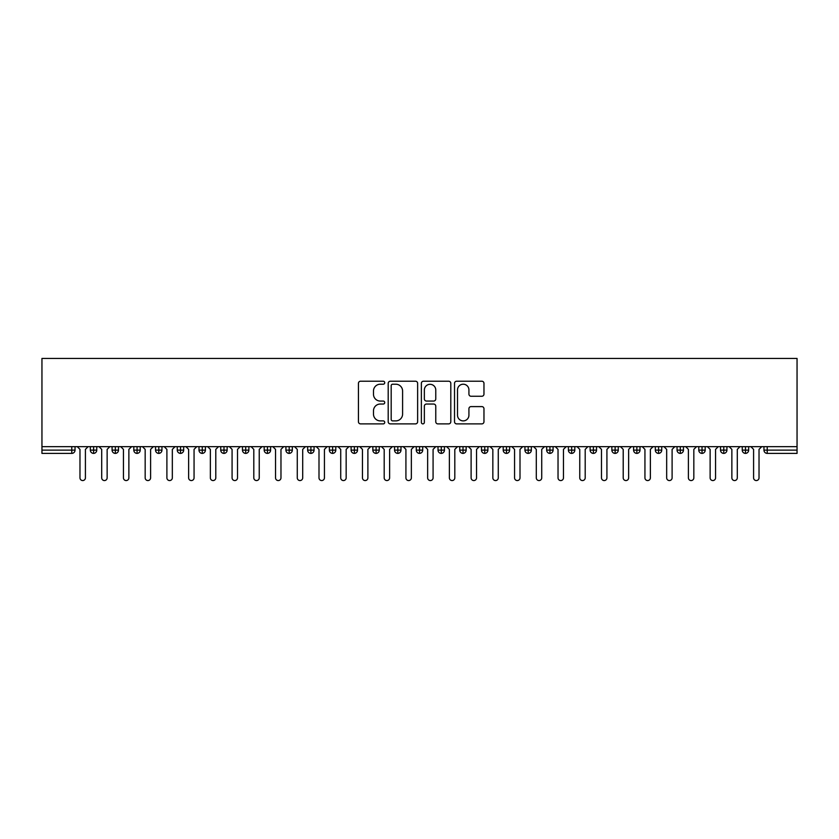 <?xml version="1.0" encoding="UTF-8"?>
<svg xmlns="http://www.w3.org/2000/svg" width="839" height="839" viewBox="0 0 839 839"><rect width="100%" height="100%" fill="white"/><g stroke="black" fill="none" stroke-linecap="round" stroke-linejoin="round"><path stroke-width="1.26" d="M384.734 382.71A1.489 1.489 0 0 0 383.245 381.221L360.581 381.221A2.129 2.129 0 0 0 358.442 383.36L358.442 421.744A2.129 2.129 0 0 0 360.581 423.884L383.245 423.884A1.489 1.489 0 0 0 384.734 422.384A1.489 1.489 0 0 0 383.245 420.895L380.308 420.895A6.827 6.827 0 0 1 373.481 414.067L373.481 410.869A6.827 6.827 0 0 1 380.308 404.041L383.245 404.041A1.489 1.489 0 0 0 384.734 402.552A1.489 1.489 0 0 0 383.245 401.063L380.308 401.063A6.827 6.827 0 0 1 373.481 394.236L373.481 391.037A6.827 6.827 0 0 1 380.308 384.21L383.245 384.21A1.489 1.489 0 0 0 384.734 382.71M481.838 396.26A2.129 2.129 0 0 0 483.967 394.131L483.967 383.36A2.129 2.129 0 0 0 481.838 381.221L456.668 381.221A2.129 2.129 0 0 0 454.528 383.36L454.528 421.744A2.129 2.129 0 0 0 456.668 423.884L481.838 423.884A2.129 2.129 0 0 0 483.967 421.744L483.967 408.74A2.129 2.129 0 0 0 481.838 406.6L471.067 406.6A2.129 2.129 0 0 0 468.928 408.74L468.928 415.19A5.705 5.705 0 0 1 463.222 420.895A5.705 5.705 0 0 1 457.517 415.19L457.517 389.915A5.705 5.705 0 0 1 463.222 384.21A5.705 5.705 0 0 1 468.928 389.915L468.928 394.131A2.129 2.129 0 0 0 471.067 396.26L481.838 396.26M41.95 446.663L41.95 358.442L797.05 358.442L797.05 446.663L41.95 446.663L41.95 450.134L71.776 450.134L71.776 446.663M417.633 383.36A2.129 2.129 0 0 0 415.504 381.221L390.334 381.221A2.129 2.129 0 0 0 388.195 383.36L388.195 421.744A2.129 2.129 0 0 0 390.334 423.884L415.504 423.884A2.129 2.129 0 0 0 417.633 421.744L417.633 383.36M423.496 381.221L448.666 381.221A2.129 2.129 0 0 1 450.805 383.36L450.805 421.744A2.129 2.129 0 0 1 448.666 423.884L437.895 423.884A2.129 2.129 0 0 1 435.766 421.744L435.766 406.181A2.129 2.129 0 0 0 433.627 404.041L426.485 404.041A2.129 2.129 0 0 0 424.356 406.181L424.356 422.384A1.489 1.489 0 0 1 422.856 423.884A1.489 1.489 0 0 1 421.367 422.384L421.367 383.36A2.129 2.129 0 0 1 423.496 381.221M75.038 450.134L71.776 450.134L71.776 453.396A3.262 3.262 0 0 0 75.038 450.134L75.038 446.663L75.038 450.134A3.262 3.262 0 0 1 71.776 453.396L41.95 453.396L41.95 450.134M797.05 453.396L767.224 453.396A3.262 3.262 0 0 1 763.962 450.134L763.962 446.663L763.962 450.134A3.262 3.262 0 0 0 767.224 453.396L767.224 450.134L797.05 450.134L797.05 453.396M797.05 446.663L797.05 450.134M93.611 446.663L93.611 453.396A3.262 3.262 0 0 1 90.35 450.134L90.35 446.663L90.35 450.134A3.262 3.262 0 0 0 93.611 453.396A3.262 3.262 0 0 0 96.758 450.144L96.758 446.663M115.342 446.663L115.342 453.396A3.262 3.262 0 0 1 112.08 450.134L112.08 446.663L112.08 450.134A3.262 3.262 0 0 0 115.342 453.396A3.262 3.262 0 0 0 118.488 450.144L118.488 446.663M137.072 446.663L137.072 453.396A3.262 3.262 0 0 1 133.81 450.134L133.81 446.663L133.81 450.134A3.262 3.262 0 0 0 137.072 453.396A3.262 3.262 0 0 0 140.218 450.144L140.218 446.663M158.802 446.663L158.802 453.396A3.262 3.262 0 0 1 155.54 450.134L155.54 446.663L155.54 450.134A3.262 3.262 0 0 0 158.802 453.396A3.262 3.262 0 0 0 161.948 450.144L161.948 446.663M180.532 446.663L180.532 453.396A3.262 3.262 0 0 1 177.27 450.134L177.27 446.663L177.27 450.134A3.262 3.262 0 0 0 180.532 453.396A3.262 3.262 0 0 0 183.678 450.144L183.678 446.663M202.262 446.663L202.262 453.396A3.262 3.262 0 0 1 199 450.134L199 446.663L199 450.134A3.262 3.262 0 0 0 202.262 453.396A3.262 3.262 0 0 0 205.408 450.144L205.408 446.663M223.992 446.663L223.992 453.396A3.262 3.262 0 0 1 220.73 450.134L220.73 446.663L220.73 450.134A3.262 3.262 0 0 0 223.992 453.396A3.262 3.262 0 0 0 227.138 450.144L227.138 446.663M245.722 446.663L245.722 453.396A3.262 3.262 0 0 1 242.461 450.134L242.461 446.663L242.461 450.134A3.262 3.262 0 0 0 245.722 453.396A3.262 3.262 0 0 0 248.868 450.144L248.868 446.663M267.452 446.663L267.452 453.396A3.262 3.262 0 0 1 264.191 450.134L264.191 446.663L264.191 450.134A3.262 3.262 0 0 0 267.452 453.396A3.262 3.262 0 0 0 270.598 450.144L270.598 446.663M289.182 446.663L289.182 453.396A3.262 3.262 0 0 1 285.921 450.134L285.921 446.663L285.921 450.134A3.262 3.262 0 0 0 289.182 453.396A3.262 3.262 0 0 0 292.329 450.144L292.329 446.663M310.902 446.663L310.902 453.396A3.262 3.262 0 0 1 307.651 450.134L307.651 446.663L307.651 450.134A3.262 3.262 0 0 0 310.902 453.396A3.262 3.262 0 0 0 314.059 450.144L314.059 446.663M332.632 446.663L332.632 453.396A3.262 3.262 0 0 1 329.381 450.134L329.381 446.663L329.381 450.134A3.262 3.262 0 0 0 332.632 453.396A3.262 3.262 0 0 0 335.789 450.144L335.789 446.663M354.362 446.663L354.362 453.396A3.262 3.262 0 0 1 351.111 450.134A3.262 3.262 0 0 0 354.362 453.396A3.262 3.262 0 0 1 351.111 450.134L351.111 446.663M357.519 446.663L357.519 450.144A3.262 3.262 0 0 1 354.362 453.396A3.262 3.262 0 0 0 357.519 450.144L351.111 450.134M376.092 453.396A3.262 3.262 0 0 1 372.841 450.134L372.841 446.663L372.841 450.134A3.262 3.262 0 0 0 376.092 453.396A3.262 3.262 0 0 0 379.249 450.144L379.249 446.663L379.249 450.134A3.262 3.262 0 0 1 376.092 453.396L376.092 450.134L379.249 450.134M397.822 446.663L397.822 453.396A3.262 3.262 0 0 1 394.561 450.134L394.561 446.663L394.561 450.134A3.262 3.262 0 0 0 397.822 453.396A3.262 3.262 0 0 0 400.979 450.144L400.979 446.663M419.552 446.663L419.552 453.396A3.262 3.262 0 0 1 416.291 450.134L416.291 446.663L416.291 450.134A3.262 3.262 0 0 0 419.552 453.396A3.262 3.262 0 0 0 422.709 450.144L422.709 446.663M441.283 446.663L441.283 450.134L438.021 450.134L438.021 446.663L438.021 450.134A3.262 3.262 0 0 0 441.283 453.396A3.262 3.262 0 0 0 444.439 450.144L444.439 446.663L444.439 450.134A3.262 3.262 0 0 1 441.283 453.396A3.262 3.262 0 0 1 438.021 450.134A3.262 3.262 0 0 0 441.283 453.396L441.283 450.134L444.439 450.134M463.013 446.663L463.013 453.396A3.262 3.262 0 0 1 459.751 450.134L459.751 446.663L459.751 450.134A3.262 3.262 0 0 0 463.013 453.396A3.262 3.262 0 0 0 466.159 450.144L466.159 446.663M484.743 446.663L484.743 453.396A3.262 3.262 0 0 1 481.481 450.134L481.481 446.663L481.481 450.134A3.262 3.262 0 0 0 484.743 453.396A3.262 3.262 0 0 0 487.889 450.144L487.889 446.663M506.473 446.663L506.473 453.396A3.262 3.262 0 0 1 503.211 450.134L503.211 446.663L503.211 450.134A3.262 3.262 0 0 0 506.473 453.396A3.262 3.262 0 0 0 509.619 450.144L509.619 446.663M528.203 446.663L528.203 453.396A3.262 3.262 0 0 1 524.941 450.134L524.941 446.663M531.349 446.663L531.349 450.134A3.262 3.262 0 0 1 528.203 453.396A3.262 3.262 0 0 0 531.349 450.144L524.941 450.134A3.262 3.262 0 0 0 528.203 453.396M549.933 446.663L549.933 453.396A3.262 3.262 0 0 1 546.671 450.134L546.671 446.663L546.671 450.134A3.262 3.262 0 0 0 549.933 453.396A3.262 3.262 0 0 0 553.079 450.144L553.079 446.663M571.663 446.663L571.663 453.396A3.262 3.262 0 0 1 568.402 450.134L568.402 446.663M574.809 446.663L574.809 450.134A3.262 3.262 0 0 1 571.663 453.396A3.262 3.262 0 0 0 574.809 450.144L568.402 450.134A3.262 3.262 0 0 0 571.663 453.396M593.393 446.663L593.393 453.396A3.262 3.262 0 0 1 590.132 450.134L590.132 446.663M596.539 446.663L596.539 450.134A3.262 3.262 0 0 1 593.393 453.396A3.262 3.262 0 0 0 596.539 450.144L590.132 450.134A3.262 3.262 0 0 0 593.393 453.396M615.123 446.663L615.123 453.396A3.262 3.262 0 0 1 611.862 450.134A3.262 3.262 0 0 0 615.123 453.396A3.262 3.262 0 0 1 611.862 450.134L611.862 446.663M618.27 446.663L618.27 450.144L618.27 446.663M636.853 446.663L636.853 453.396A3.262 3.262 0 0 1 633.592 450.134L633.592 446.663M640 446.663L640 450.134A3.262 3.262 0 0 1 636.853 453.396A3.262 3.262 0 0 0 640 450.144L633.592 450.134A3.262 3.262 0 0 0 636.853 453.396M658.584 446.663L658.584 453.396A3.262 3.262 0 0 1 655.322 450.134L655.322 446.663M661.73 446.663L661.73 450.134A3.262 3.262 0 0 1 658.584 453.396A3.262 3.262 0 0 0 661.73 450.144L655.322 450.134A3.262 3.262 0 0 0 658.584 453.396M680.303 446.663L680.303 453.396A3.262 3.262 0 0 1 677.052 450.134L677.052 446.663M683.46 446.663L683.46 450.134A3.262 3.262 0 0 1 680.303 453.396A3.262 3.262 0 0 0 683.46 450.144L677.052 450.134A3.262 3.262 0 0 0 680.303 453.396M702.033 446.663L702.033 453.396A3.262 3.262 0 0 1 698.782 450.134L698.782 446.663M705.19 446.663L705.19 450.134A3.262 3.262 0 0 1 702.033 453.396A3.262 3.262 0 0 0 705.19 450.144L698.782 450.134A3.262 3.262 0 0 0 702.033 453.396M723.763 446.663L723.763 453.396A3.262 3.262 0 0 1 720.512 450.134L720.512 446.663M726.92 446.663L726.92 450.144L726.92 446.663M745.493 446.663L745.493 453.396A3.262 3.262 0 0 1 742.242 450.134L742.242 446.663M748.65 446.663L748.65 450.134A3.262 3.262 0 0 1 745.493 453.396A3.262 3.262 0 0 0 748.65 450.144L742.242 450.134A3.262 3.262 0 0 0 745.493 453.396M376.092 446.663L376.092 450.134L372.841 450.134M615.123 453.396A3.262 3.262 0 0 0 618.27 450.144A3.262 3.262 0 0 1 615.123 453.396M723.763 453.396A3.262 3.262 0 0 0 726.92 450.144A3.262 3.262 0 0 1 723.763 453.396A3.262 3.262 0 0 1 720.512 450.134L726.92 450.134M392.683 384.21A1.489 1.489 0 0 0 391.184 385.699L391.184 419.406A1.489 1.489 0 0 0 392.683 420.895L395.767 420.895A6.827 6.827 0 0 0 402.594 414.067L402.594 391.037A6.827 6.827 0 0 0 395.767 384.21L392.683 384.21M435.766 390.02A5.705 5.705 0 0 0 430.061 384.314A5.705 5.705 0 0 0 424.356 390.02L424.356 398.924A2.129 2.129 0 0 0 426.485 401.063L433.627 401.063A2.129 2.129 0 0 0 435.766 398.924L435.766 390.02M79.978 477.842L79.978 449.379L79.978 477.842A2.716 2.716 0 0 0 82.694 480.558A2.716 2.716 0 0 0 85.41 477.842L85.41 449.379L85.41 477.842M88.126 446.663L85.41 449.379M79.978 449.379L77.261 446.663M101.708 477.842L101.708 449.379L101.708 477.842A2.716 2.716 0 0 0 104.424 480.558A2.716 2.716 0 0 0 107.14 477.842L107.14 449.379L107.14 477.842M123.438 477.842L123.438 449.379L123.438 477.842A2.716 2.716 0 0 0 126.154 480.558A2.716 2.716 0 0 0 128.87 477.842L128.87 449.379L128.87 477.842M145.168 477.842L145.168 449.379L145.168 477.842A2.716 2.716 0 0 0 147.884 480.558A2.716 2.716 0 0 0 150.601 477.842L150.601 449.379L150.601 477.842M166.898 477.842L166.898 449.379L166.898 477.842A2.716 2.716 0 0 0 169.614 480.558A2.716 2.716 0 0 0 172.331 477.842L172.331 449.379L172.331 477.842M109.857 446.663L107.14 449.379M101.708 449.379L98.992 446.663M131.587 446.663L128.87 449.379M123.438 449.379L120.722 446.663M153.317 446.663L150.601 449.379M145.168 449.379L142.452 446.663M175.047 446.663L172.331 449.379M166.898 449.379L164.182 446.663M188.628 477.842L188.628 449.379L188.628 477.842A2.716 2.716 0 0 0 191.344 480.558A2.716 2.716 0 0 0 194.061 477.842L194.061 449.379L194.061 477.842M196.777 446.663L194.061 449.379M188.628 449.379L185.912 446.663M210.358 477.842L210.358 449.379L210.358 477.842A2.716 2.716 0 0 0 213.075 480.558A2.716 2.716 0 0 0 215.791 477.842L215.791 449.379L215.791 477.842M232.078 477.842L232.078 449.379L232.078 477.842A2.716 2.716 0 0 0 234.794 480.558A2.716 2.716 0 0 0 237.51 477.842L237.51 449.379L237.51 477.842M253.808 477.842L253.808 449.379L253.808 477.842A2.716 2.716 0 0 0 256.524 480.558A2.716 2.716 0 0 0 259.241 477.842L259.241 449.379L259.241 477.842M275.538 477.842L275.538 449.379L275.538 477.842A2.716 2.716 0 0 0 278.254 480.558A2.716 2.716 0 0 0 280.971 477.842L280.971 449.379L280.971 477.842M218.507 446.663L215.791 449.379M210.358 449.379L207.642 446.663M240.227 446.663L237.51 449.379M232.078 449.379L229.372 446.663M261.957 446.663L259.241 449.379M253.808 449.379L251.092 446.663M283.687 446.663L280.971 449.379M275.538 449.379L272.822 446.663M297.268 477.842L297.268 449.379L297.268 477.842A2.716 2.716 0 0 0 299.984 480.558A2.716 2.716 0 0 0 302.701 477.842L302.701 449.379L302.701 477.842M318.998 477.842L318.998 449.379L318.998 477.842A2.716 2.716 0 0 0 321.715 480.558A2.716 2.716 0 0 0 324.431 477.842L324.431 449.379L324.431 477.842M340.728 477.842L340.728 449.379L340.728 477.842A2.716 2.716 0 0 0 343.445 480.558A2.716 2.716 0 0 0 346.161 477.842L346.161 449.379L346.161 477.842M362.458 477.842L362.458 449.379L362.458 477.842A2.716 2.716 0 0 0 365.175 480.558A2.716 2.716 0 0 0 367.891 477.842L367.891 449.379L367.891 477.842M384.189 477.842L384.189 449.379L384.189 477.842A2.716 2.716 0 0 0 386.905 480.558A2.716 2.716 0 0 0 389.621 477.842L389.621 449.379L389.621 477.842M305.417 446.663L302.701 449.379M297.268 449.379L294.552 446.663M327.147 446.663L324.431 449.379M318.998 449.379L316.282 446.663M348.877 446.663L346.161 449.379M340.728 449.379L338.012 446.663M370.607 446.663L367.891 449.379M362.458 449.379L359.742 446.663M392.337 446.663L389.621 449.379M384.189 449.379L381.472 446.663M405.919 477.842L405.919 449.379L405.919 477.842A2.716 2.716 0 0 0 408.635 480.558A2.716 2.716 0 0 0 411.351 477.842L411.351 449.379L411.351 477.842M414.067 446.663L411.351 449.379M405.919 449.379L403.202 446.663M427.649 477.842L427.649 449.379L427.649 477.842A2.716 2.716 0 0 0 430.365 480.558A2.716 2.716 0 0 0 433.081 477.842L433.081 449.379L433.081 477.842M435.798 446.663L433.081 449.379M427.649 449.379L424.933 446.663M449.379 477.842L449.379 449.379L449.379 477.842A2.716 2.716 0 0 0 452.095 480.558A2.716 2.716 0 0 0 454.811 477.842L454.811 449.379L454.811 477.842M457.528 446.663L454.811 449.379M449.379 449.379L446.663 446.663M471.109 477.842L471.109 449.379L471.109 477.842A2.716 2.716 0 0 0 473.825 480.558A2.716 2.716 0 0 0 476.542 477.842L476.542 449.379L476.542 477.842M479.258 446.663L476.542 449.379M471.109 449.379L468.393 446.663M492.839 477.842L492.839 449.379L492.839 477.842A2.716 2.716 0 0 0 495.555 480.558A2.716 2.716 0 0 0 498.272 477.842L498.272 449.379L498.272 477.842M500.988 446.663L498.272 449.379M492.839 449.379L490.123 446.663M514.569 477.842L514.569 449.379L514.569 477.842A2.716 2.716 0 0 0 517.285 480.558A2.716 2.716 0 0 0 520.002 477.842L520.002 449.379L520.002 477.842M522.718 446.663L520.002 449.379M514.569 449.379L511.853 446.663M536.299 477.842L536.299 449.379L536.299 477.842A2.716 2.716 0 0 0 539.016 480.558A2.716 2.716 0 0 0 541.732 477.842L541.732 449.379L541.732 477.842M544.448 446.663L541.732 449.379M536.299 449.379L533.583 446.663M558.029 477.842L558.029 449.379L558.029 477.842A2.716 2.716 0 0 0 560.746 480.558A2.716 2.716 0 0 0 563.462 477.842L563.462 449.379L563.462 477.842M566.178 446.663L563.462 449.379M558.029 449.379L555.313 446.663M579.759 477.842L579.759 449.379L579.759 477.842A2.716 2.716 0 0 0 582.476 480.558A2.716 2.716 0 0 0 585.192 477.842L585.192 449.379L585.192 477.842M587.908 446.663L585.192 449.379M579.759 449.379L577.043 446.663M601.49 477.842L601.49 449.379L601.49 477.842A2.716 2.716 0 0 0 604.206 480.558A2.716 2.716 0 0 0 606.922 477.842L606.922 449.379L606.922 477.842M609.628 446.663L606.922 449.379M601.49 449.379L598.773 446.663M623.209 477.842L623.209 449.379L623.209 477.842A2.716 2.716 0 0 0 625.925 480.558A2.716 2.716 0 0 0 628.642 477.842L628.642 449.379L628.642 477.842M631.358 446.663L628.642 449.379M623.209 449.379L620.493 446.663M644.939 477.842L644.939 449.379L644.939 477.842A2.716 2.716 0 0 0 647.656 480.558A2.716 2.716 0 0 0 650.372 477.842L650.372 449.379L650.372 477.842M653.088 446.663L650.372 449.379M644.939 449.379L642.223 446.663M666.669 477.842L666.669 449.379L666.669 477.842A2.716 2.716 0 0 0 669.386 480.558A2.716 2.716 0 0 0 672.102 477.842L672.102 449.379L672.102 477.842M674.818 446.663L672.102 449.379M666.669 449.379L663.953 446.663M688.399 477.842L688.399 449.379L688.399 477.842A2.716 2.716 0 0 0 691.116 480.558A2.716 2.716 0 0 0 693.832 477.842L693.832 449.379L693.832 477.842M696.548 446.663L693.832 449.379M688.399 449.379L685.683 446.663M710.13 477.842L710.13 449.379L710.13 477.842A2.716 2.716 0 0 0 712.846 480.558A2.716 2.716 0 0 0 715.562 477.842L715.562 449.379L715.562 477.842M718.278 446.663L715.562 449.379M710.13 449.379L707.413 446.663M731.86 477.842L731.86 449.379L731.86 477.842A2.716 2.716 0 0 0 734.576 480.558A2.716 2.716 0 0 0 737.292 477.842L737.292 449.379L737.292 477.842M740.008 446.663L737.292 449.379M731.86 449.379L729.143 446.663M753.59 477.842L753.59 449.379L753.59 477.842A2.716 2.716 0 0 0 756.306 480.558A2.716 2.716 0 0 0 759.022 477.842L759.022 449.379L759.022 477.842M761.739 446.663L759.022 449.379M753.59 449.379L750.874 446.663M767.224 446.663L767.224 450.134L763.962 450.134M90.35 450.134A3.262 3.262 0 0 0 93.611 453.396A3.262 3.262 0 0 0 96.758 450.144L90.35 450.134M112.08 450.134A3.262 3.262 0 0 0 115.342 453.396A3.262 3.262 0 0 0 118.488 450.144L112.08 450.134M133.81 450.134A3.262 3.262 0 0 0 137.072 453.396A3.262 3.262 0 0 0 140.218 450.144L133.81 450.134M155.54 450.134A3.262 3.262 0 0 0 158.802 453.396A3.262 3.262 0 0 0 161.948 450.144L155.54 450.134M177.27 450.134A3.262 3.262 0 0 0 180.532 453.396A3.262 3.262 0 0 0 183.678 450.144L177.27 450.134M199 450.134A3.262 3.262 0 0 0 202.262 453.396A3.262 3.262 0 0 0 205.408 450.144L199 450.134M220.73 450.134A3.262 3.262 0 0 0 223.992 453.396A3.262 3.262 0 0 0 227.138 450.144L220.73 450.134M242.461 450.134A3.262 3.262 0 0 0 245.722 453.396A3.262 3.262 0 0 0 248.868 450.144L242.461 450.134M264.191 450.134A3.262 3.262 0 0 0 267.452 453.396A3.262 3.262 0 0 0 270.598 450.144L264.191 450.134M285.921 450.134A3.262 3.262 0 0 0 289.182 453.396A3.262 3.262 0 0 0 292.329 450.144L285.921 450.134M307.651 450.134A3.262 3.262 0 0 0 310.902 453.396A3.262 3.262 0 0 0 314.059 450.144L307.651 450.134M329.381 450.134A3.262 3.262 0 0 0 332.632 453.396A3.262 3.262 0 0 0 335.789 450.144L329.381 450.134M394.561 450.134L400.979 450.134A3.262 3.262 0 0 1 397.822 453.396M416.291 450.134A3.262 3.262 0 0 0 419.552 453.396A3.262 3.262 0 0 0 422.709 450.144L416.291 450.134M459.751 450.134L466.159 450.134A3.262 3.262 0 0 1 463.013 453.396M481.481 450.134A3.262 3.262 0 0 0 484.743 453.396A3.262 3.262 0 0 0 487.889 450.144L481.481 450.134M503.211 450.134L509.619 450.134A3.262 3.262 0 0 1 506.473 453.396M546.671 450.134L553.079 450.134A3.262 3.262 0 0 1 549.933 453.396M611.862 450.134L618.27 450.134"/></g></svg>
